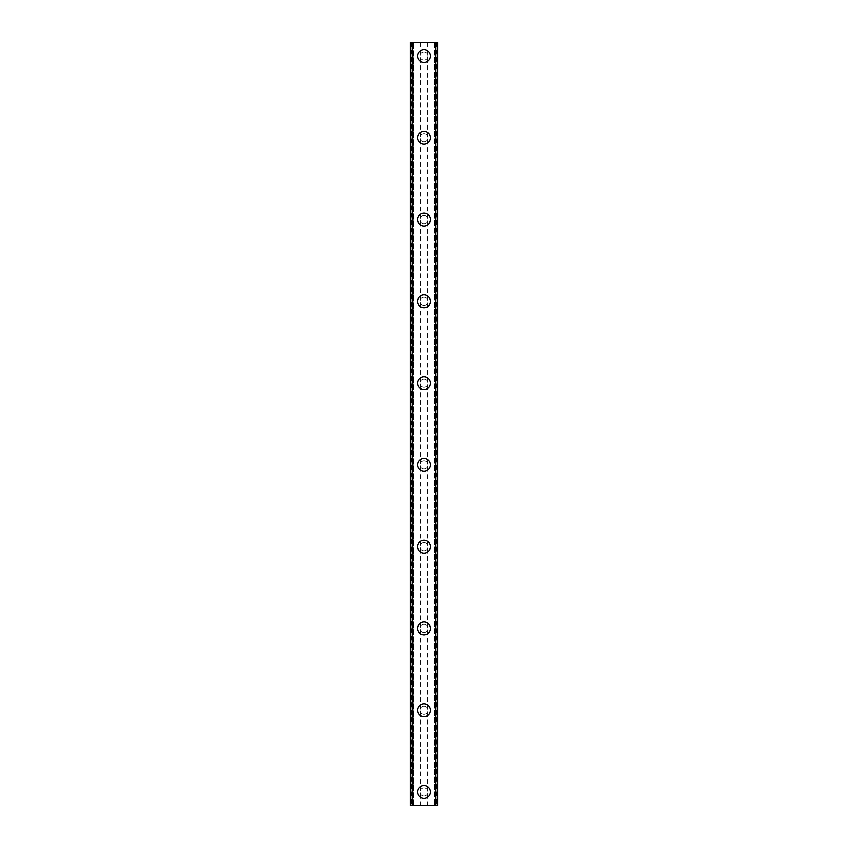 <?xml version="1.0" encoding="UTF-8"?>
<svg xmlns="http://www.w3.org/2000/svg" width="848" height="848" viewBox="0 0 848 848"><rect width="100%" height="100%" fill="white"/><g stroke="black" fill="none" stroke-linecap="round" stroke-linejoin="round"><path stroke-width="0.64" stroke-dasharray="4.24 3.18" d="M436.264 42.4L436.264 805.6L437.632 805.6L434.218 805.6L437.632 805.6L437.632 42.4L428.092 42.4L428.092 56.032A4.092 4.092 0 0 0 424 51.94A4.092 4.092 0 0 0 419.908 56.032L420.597 58.289A4.092 4.092 0 0 0 427.403 58.289L428.092 56.032L427.403 53.774A4.092 4.092 0 0 0 420.597 53.774L419.908 56.032A4.092 4.092 0 0 0 424 60.113A4.092 4.092 0 0 0 428.092 56.032L428.092 791.968L427.403 789.711A4.092 4.092 0 0 0 420.597 789.711L419.908 791.968A4.092 4.092 0 0 0 424 796.06A4.092 4.092 0 0 0 428.092 791.968A4.092 4.092 0 0 0 424 787.887A4.092 4.092 0 0 0 419.908 791.968L420.597 794.226A4.092 4.092 0 0 0 427.403 794.226L428.092 791.968L428.092 805.6L410.368 805.6L413.379 805.6L410.368 805.6L410.368 42.4L410.686 805.6M417.523 791.968A6.477 6.477 0 0 1 424 785.502A6.477 6.477 0 0 1 430.477 791.968A6.477 6.477 0 0 0 424 785.502A6.477 6.477 0 0 0 417.523 791.968A6.477 6.477 0 0 0 424 798.445A6.477 6.477 0 0 0 430.477 791.968A6.477 6.477 0 0 0 424 785.502A6.477 6.477 0 0 0 417.523 791.968A6.477 6.477 0 0 0 424 798.445A6.477 6.477 0 0 0 430.477 791.968A6.477 6.477 0 0 1 424 798.445A6.477 6.477 0 0 1 417.523 791.968M428.092 710.2L427.403 707.942A4.092 4.092 0 0 0 420.597 707.942L419.908 710.2A4.092 4.092 0 0 0 424 714.292A4.092 4.092 0 0 0 428.092 710.2A4.092 4.092 0 0 0 424 706.108A4.092 4.092 0 0 0 419.908 710.2L420.597 712.458A4.092 4.092 0 0 0 427.403 712.458L428.092 710.2M417.523 710.2A6.477 6.477 0 0 1 424 703.723A6.477 6.477 0 0 1 430.477 710.2A6.477 6.477 0 0 0 424 703.723A6.477 6.477 0 0 0 417.523 710.2A6.477 6.477 0 0 0 424 716.677A6.477 6.477 0 0 0 430.477 710.2A6.477 6.477 0 0 0 424 703.723A6.477 6.477 0 0 0 417.523 710.2A6.477 6.477 0 0 0 424 716.677A6.477 6.477 0 0 0 430.477 710.2A6.477 6.477 0 0 1 424 716.677A6.477 6.477 0 0 1 417.523 710.2M428.092 628.432L427.403 626.174A4.092 4.092 0 0 0 420.597 626.174L419.908 628.432A4.092 4.092 0 0 0 424 632.513A4.092 4.092 0 0 0 428.092 628.432A4.092 4.092 0 0 0 424 624.34A4.092 4.092 0 0 0 419.908 628.432L420.597 630.689A4.092 4.092 0 0 0 427.403 630.689L428.092 628.432M417.523 628.432A6.477 6.477 0 0 1 424 621.955A6.477 6.477 0 0 1 430.477 628.432A6.477 6.477 0 0 0 424 621.955A6.477 6.477 0 0 0 417.523 628.432A6.477 6.477 0 0 0 424 634.898A6.477 6.477 0 0 0 430.477 628.432A6.477 6.477 0 0 0 424 621.955A6.477 6.477 0 0 0 417.523 628.432A6.477 6.477 0 0 0 424 634.898A6.477 6.477 0 0 0 430.477 628.432A6.477 6.477 0 0 1 424 634.898A6.477 6.477 0 0 1 417.523 628.432M428.092 546.653L427.403 544.395A4.092 4.092 0 0 0 420.597 544.395L419.908 546.653A4.092 4.092 0 0 0 424 550.744A4.092 4.092 0 0 0 428.092 546.653A4.092 4.092 0 0 0 424 542.572A4.092 4.092 0 0 0 419.908 546.653L420.597 548.921A4.092 4.092 0 0 0 427.403 548.921L428.092 546.653M417.523 546.653A6.477 6.477 0 0 1 424 540.187A6.477 6.477 0 0 1 430.477 546.653A6.477 6.477 0 0 0 424 540.187A6.477 6.477 0 0 0 417.523 546.653A6.477 6.477 0 0 0 424 553.129A6.477 6.477 0 0 0 430.477 546.653A6.477 6.477 0 0 0 424 540.187A6.477 6.477 0 0 0 417.523 546.653A6.477 6.477 0 0 0 424 553.129A6.477 6.477 0 0 0 430.477 546.653A6.477 6.477 0 0 1 424 553.129A6.477 6.477 0 0 1 417.523 546.653M428.092 464.884L427.403 462.626A4.092 4.092 0 0 0 420.597 462.626L419.908 464.884A4.092 4.092 0 0 0 424 468.976A4.092 4.092 0 0 0 428.092 464.884A4.092 4.092 0 0 0 424 460.793A4.092 4.092 0 0 0 419.908 464.884L420.597 467.142A4.092 4.092 0 0 0 427.403 467.142L428.092 464.884M417.523 464.884A6.477 6.477 0 0 1 424 458.408A6.477 6.477 0 0 1 430.477 464.884A6.477 6.477 0 0 0 424 458.408A6.477 6.477 0 0 0 417.523 464.884A6.477 6.477 0 0 0 424 471.361A6.477 6.477 0 0 0 430.477 464.884A6.477 6.477 0 0 0 424 458.408A6.477 6.477 0 0 0 417.523 464.884A6.477 6.477 0 0 0 424 471.361A6.477 6.477 0 0 0 430.477 464.884A6.477 6.477 0 0 1 424 471.361A6.477 6.477 0 0 1 417.523 464.884M428.092 383.116L427.403 380.858A4.092 4.092 0 0 0 420.597 380.858L419.908 383.116A4.092 4.092 0 0 0 424 387.207A4.092 4.092 0 0 0 428.092 383.116A4.092 4.092 0 0 0 424 379.024A4.092 4.092 0 0 0 419.908 383.116L420.597 385.374A4.092 4.092 0 0 0 427.403 385.374L428.092 383.116M417.523 383.116A6.477 6.477 0 0 1 424 376.639A6.477 6.477 0 0 1 430.477 383.116A6.477 6.477 0 0 0 424 376.639A6.477 6.477 0 0 0 417.523 383.116A6.477 6.477 0 0 0 424 389.592A6.477 6.477 0 0 0 430.477 383.116A6.477 6.477 0 0 0 424 376.639A6.477 6.477 0 0 0 417.523 383.116A6.477 6.477 0 0 0 424 389.592A6.477 6.477 0 0 0 430.477 383.116A6.477 6.477 0 0 1 424 389.592A6.477 6.477 0 0 1 417.523 383.116M428.092 301.347L427.403 299.079A4.092 4.092 0 0 0 420.597 299.079L419.908 301.347A4.092 4.092 0 0 0 424 305.428A4.092 4.092 0 0 0 428.092 301.347A4.092 4.092 0 0 0 424 297.256A4.092 4.092 0 0 0 419.908 301.347L420.597 303.605A4.092 4.092 0 0 0 427.403 303.605L428.092 301.347M417.523 301.347A6.477 6.477 0 0 1 424 294.871A6.477 6.477 0 0 1 430.477 301.347A6.477 6.477 0 0 0 424 294.871A6.477 6.477 0 0 0 417.523 301.347A6.477 6.477 0 0 0 424 307.813A6.477 6.477 0 0 0 430.477 301.347A6.477 6.477 0 0 0 424 294.871A6.477 6.477 0 0 0 417.523 301.347A6.477 6.477 0 0 0 424 307.813A6.477 6.477 0 0 0 430.477 301.347A6.477 6.477 0 0 1 424 307.813A6.477 6.477 0 0 1 417.523 301.347M428.092 219.568L427.403 217.311A4.092 4.092 0 0 0 420.597 217.311L419.908 219.568A4.092 4.092 0 0 0 424 223.66A4.092 4.092 0 0 0 428.092 219.568A4.092 4.092 0 0 0 424 215.487A4.092 4.092 0 0 0 419.908 219.568L420.597 221.826A4.092 4.092 0 0 0 427.403 221.826L428.092 219.568M417.523 219.568A6.477 6.477 0 0 1 424 213.102A6.477 6.477 0 0 1 430.477 219.568A6.477 6.477 0 0 0 424 213.102A6.477 6.477 0 0 0 417.523 219.568A6.477 6.477 0 0 0 424 226.045A6.477 6.477 0 0 0 430.477 219.568A6.477 6.477 0 0 0 424 213.102A6.477 6.477 0 0 0 417.523 219.568A6.477 6.477 0 0 0 424 226.045A6.477 6.477 0 0 0 430.477 219.568A6.477 6.477 0 0 1 424 226.045A6.477 6.477 0 0 1 417.523 219.568M428.092 137.8L427.403 135.542A4.092 4.092 0 0 0 420.597 135.542L419.908 137.8A4.092 4.092 0 0 0 424 141.892A4.092 4.092 0 0 0 428.092 137.8A4.092 4.092 0 0 0 424 133.708A4.092 4.092 0 0 0 419.908 137.8L420.597 140.058A4.092 4.092 0 0 0 427.403 140.058L428.092 137.8M417.523 137.8A6.477 6.477 0 0 1 424 131.323A6.477 6.477 0 0 1 430.477 137.8A6.477 6.477 0 0 0 424 131.323A6.477 6.477 0 0 0 417.523 137.8A6.477 6.477 0 0 0 424 144.277A6.477 6.477 0 0 0 430.477 137.8A6.477 6.477 0 0 0 424 131.323A6.477 6.477 0 0 0 417.523 137.8A6.477 6.477 0 0 0 424 144.277A6.477 6.477 0 0 0 430.477 137.8A6.477 6.477 0 0 1 424 144.277A6.477 6.477 0 0 1 417.523 137.8M417.523 56.032A6.477 6.477 0 0 1 424 49.555A6.477 6.477 0 0 1 430.477 56.032A6.477 6.477 0 0 0 424 49.555A6.477 6.477 0 0 0 417.523 56.032A6.477 6.477 0 0 0 424 62.498A6.477 6.477 0 0 0 430.477 56.032A6.477 6.477 0 0 0 424 49.555A6.477 6.477 0 0 0 417.523 56.032A6.477 6.477 0 0 0 424 62.498A6.477 6.477 0 0 0 430.477 56.032A6.477 6.477 0 0 1 424 62.498A6.477 6.477 0 0 1 417.523 56.032M426.82 42.4L424.7 42.411L426.82 42.4M424.7 42.4L427.095 42.411L424.7 42.411M422.24 42.4L421.435 42.4L422.24 42.411M420.831 42.4L421.414 42.4L420.831 42.411M421.414 42.4L422.707 42.4L421.414 42.411M422.707 42.4L420.438 42.4L422.707 42.411M420.438 42.4L423.29 42.4L420.438 42.411M428.092 42.4L410.368 42.4L413.782 42.4L412.361 42.4L412.361 805.6M410.686 42.4L412.361 42.4M421.18 805.6L423.3 805.589L421.18 805.6M423.3 805.6L420.905 805.589L423.3 805.589M425.601 805.6L426.194 805.6L425.601 805.589M426.247 805.6L425.654 805.6L426.247 805.589M436.264 805.6L428.092 805.6M413.782 805.6L413.782 42.4L413.782 805.6M420.597 58.289L420.597 135.542M419.908 42.4L419.908 805.6M420.597 42.4L420.597 53.774M427.403 58.289L427.403 135.542M420.597 140.058L420.597 217.311M427.403 140.058L427.403 217.311M420.597 221.826L420.597 299.079M427.403 221.826L427.403 299.079M420.597 303.605L420.597 380.858M427.403 303.605L427.403 380.858M420.597 385.374L420.597 462.626M427.403 385.374L427.403 462.626M420.597 467.142L420.597 544.395M427.403 467.142L427.403 544.395M420.597 548.921L420.597 626.174M427.403 548.921L427.403 626.174M420.597 630.689L420.597 707.942M427.403 630.689L427.403 707.942M420.597 712.458L420.597 789.711M427.403 712.458L427.403 789.711M420.597 794.226L420.597 805.6M427.403 794.226L427.403 805.6M411.736 42.4L411.736 805.6M412.287 42.4L412.287 805.6M435.713 42.4L435.713 805.6M434.218 42.4L434.218 805.6L434.218 42.4M427.403 42.4L427.403 53.774M410.973 42.4L410.973 805.6M413.379 42.4L413.379 805.6L413.379 42.4M437.314 42.4L437.314 805.6M435.639 42.4L435.639 805.6M434.621 42.4L434.621 805.6L434.621 42.4M437.027 42.4L437.027 805.6"/><path stroke-width="1.27" d="M417.523 791.968A6.477 6.477 0 0 1 424 785.502A6.477 6.477 0 0 1 430.477 791.968A6.477 6.477 0 0 1 424 798.445A6.477 6.477 0 0 1 417.523 791.968M417.523 710.2A6.477 6.477 0 0 1 424 703.723A6.477 6.477 0 0 1 430.477 710.2A6.477 6.477 0 0 1 424 716.677A6.477 6.477 0 0 1 417.523 710.2M417.523 628.432A6.477 6.477 0 0 1 424 621.955A6.477 6.477 0 0 1 430.477 628.432A6.477 6.477 0 0 1 424 634.898A6.477 6.477 0 0 1 417.523 628.432M417.523 546.653A6.477 6.477 0 0 1 424 540.187A6.477 6.477 0 0 1 430.477 546.653A6.477 6.477 0 0 1 424 553.129A6.477 6.477 0 0 1 417.523 546.653M417.523 464.884A6.477 6.477 0 0 1 424 458.408A6.477 6.477 0 0 1 430.477 464.884A6.477 6.477 0 0 1 424 471.361A6.477 6.477 0 0 1 417.523 464.884M417.523 383.116A6.477 6.477 0 0 1 424 376.639A6.477 6.477 0 0 1 430.477 383.116A6.477 6.477 0 0 1 424 389.592A6.477 6.477 0 0 1 417.523 383.116M417.523 301.347A6.477 6.477 0 0 1 424 294.871A6.477 6.477 0 0 1 430.477 301.347A6.477 6.477 0 0 1 424 307.813A6.477 6.477 0 0 1 417.523 301.347M417.523 219.568A6.477 6.477 0 0 1 424 213.102A6.477 6.477 0 0 1 430.477 219.568A6.477 6.477 0 0 1 424 226.045A6.477 6.477 0 0 1 417.523 219.568M417.523 137.8A6.477 6.477 0 0 1 424 131.323A6.477 6.477 0 0 1 430.477 137.8A6.477 6.477 0 0 1 424 144.277A6.477 6.477 0 0 1 417.523 137.8M417.523 56.032A6.477 6.477 0 0 1 424 49.555A6.477 6.477 0 0 1 430.477 56.032A6.477 6.477 0 0 1 424 62.498A6.477 6.477 0 0 1 417.523 56.032M437.314 42.4L410.368 42.4L410.368 805.6L437.632 805.6L437.632 42.4L437.314 805.6M410.368 42.4L410.368 805.6L410.368 42.4M412.457 42.4L412.457 805.6M412.584 42.4L412.584 805.6M435.416 42.4L435.416 805.6M435.543 42.4L435.543 805.6M437.632 42.4L437.632 805.6L437.632 42.4M410.686 42.4L410.686 805.6M412.329 42.4L412.329 805.6M435.671 42.4L435.671 805.6"/></g></svg>
